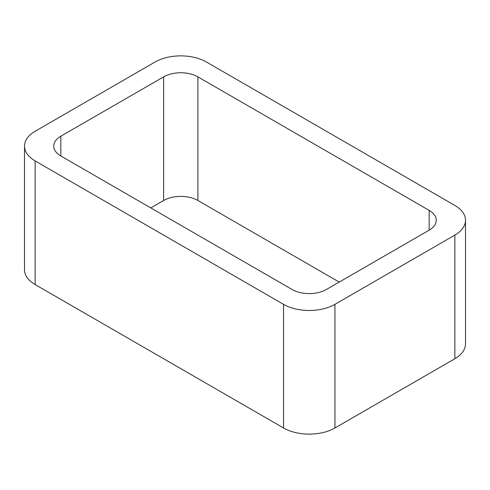 <?xml version="1.0" encoding="UTF-8"?>
<svg xmlns="http://www.w3.org/2000/svg" width="490" height="490" viewBox="0 0 490 490"><rect width="100%" height="100%" fill="white"/><g stroke="black" fill="none" stroke-linecap="round" stroke-linejoin="round"><path stroke-width="0.73" d="M35.145 284.561L283.545 427.978A36.34 20.978 0 0 0 334.94 427.978L454.855 358.741L454.855 235.108L334.94 304.345A36.34 20.978 0 0 1 283.545 304.345L35.145 160.928A36.34 20.978 0 0 1 24.5 146.094L24.5 269.727A36.34 20.978 0 0 0 35.145 284.561L35.145 160.928M454.855 235.108A36.34 20.978 0 0 0 465.5 220.273A36.34 20.978 0 0 0 454.855 205.439L206.455 62.022A36.34 20.978 0 0 0 155.061 62.022L35.145 131.259A36.34 20.978 0 0 0 24.5 146.094M454.855 358.741A36.34 20.978 0 0 0 465.5 343.907L465.5 220.273M339.221 282.087L197.887 200.496L197.887 76.863L429.16 210.382A24.224 13.99 0 0 1 436.253 220.273A24.224 13.99 0 0 1 429.16 230.165L326.371 289.504A24.224 13.99 0 0 1 292.114 289.504L60.84 155.985L60.84 136.202A24.224 13.99 0 0 0 53.747 146.094A24.224 13.99 0 0 0 60.84 155.985M60.84 136.202L163.629 76.863A24.224 13.99 0 0 1 197.887 76.863M150.779 207.913L163.629 200.496L163.629 76.863M197.887 200.496A24.224 13.99 0 0 0 163.629 200.496M334.94 427.978L334.94 304.345M283.545 427.978L283.545 304.345M429.16 230.165L429.16 210.382"/></g></svg>
